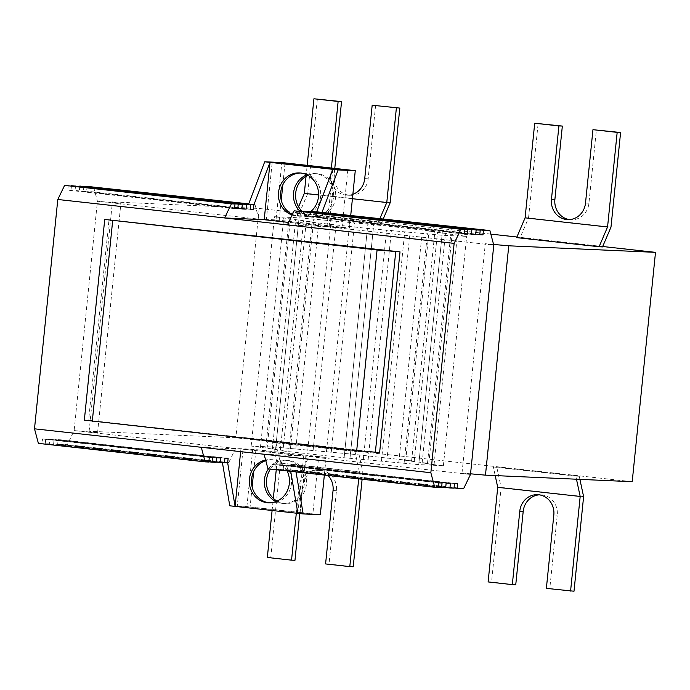 <?xml version="1.0" encoding="UTF-8"?>
<svg xmlns="http://www.w3.org/2000/svg" width="690" height="690" viewBox="0 0 690 690"><rect width="100%" height="100%" fill="white"/><g stroke="black" fill="none" stroke-linecap="round" stroke-linejoin="round"><path stroke-width="0.52" stroke-dasharray="3.45 2.59" d="M546.368 588.38L549.801 588.536L557.253 515.145A18.449 17.121 -87.4 0 0 541.055 494.834A18.449 17.121 -87.4 0 0 539.33 494.842M325.585 563.928L329.018 564.084L336.47 490.693A18.449 17.121 -87.4 0 0 320.272 470.373A18.449 17.121 -87.4 0 0 302.418 486.916L299.719 513.558M296.312 513.179L298.994 486.769A18.449 17.121 92.6 0 1 316.839 470.226A18.449 17.121 92.6 0 1 328.086 475.479M549.801 588.536L574.002 591.218M358.705 478.869L359.404 472.003L276.94 462.869L272.559 442.514L358.446 451.803L362.828 472.158L362.112 479.248M272.102 510.497L273.335 498.352M276.25 469.735L276.94 462.869M329.018 564.084L353.22 566.766M569.379 219.61A18.449 17.121 -87.4 0 0 571.087 219.774A18.449 17.121 -87.4 0 0 588.932 203.231L596.393 129.841M352.866 194.287A18.449 17.121 92.6 0 1 346.88 195.167A18.449 17.121 92.6 0 1 330.674 174.855L331.373 168.041M334.771 168.412L334.107 175.01A18.449 17.121 -87.4 0 0 350.304 195.322A18.449 17.121 -87.4 0 0 368.149 178.779L375.61 105.389M516.638 237.627L520.062 237.774L528.523 217.997L610.986 227.131M528.523 217.997L538.14 123.389M317.357 98.937L307.74 193.545L390.204 202.679M383.321 218.764L381.743 222.456L378.31 222.301L379.983 218.394M359.404 472.003L355.014 451.648M488.115 581.929L491.547 582.084L501.156 487.476L496.766 467.121L493.341 466.966L495.196 475.591M307.74 193.545L299.279 213.322L381.743 222.456M520.062 237.774L602.525 246.908M306.041 176.373L307.162 165.359M318.573 194.968L352.418 198.72M378.31 222.301L295.855 213.175L298.58 206.784M493.341 466.966L575.796 476.1L576.469 479.214M362.828 472.158L280.373 463.025L270.765 557.632L267.332 557.477M270.765 557.632L294.966 560.315M491.547 582.084L515.749 584.766M583.611 496.61L501.156 487.476M358.446 451.803L275.983 442.67L280.373 463.025M579.893 479.369L579.229 476.255L496.766 467.121M295.855 213.175L299.279 213.322M275.983 442.67L272.559 442.514M575.796 476.1L579.229 476.255M264.063 454.244L303.686 456.012L240.913 449.061L240.646 451.657M297.864 513.351L303.686 456.012M267.962 468.82L271.601 468.984L272.067 464.396L275.284 464.534L274.818 469.122L278.889 469.304L279.355 464.715L283.633 464.913L283.167 469.493L287.238 469.674L287.704 465.095L290.921 465.233L290.714 471.339M201.282 447.293L240.913 449.061M287.118 470.942A21.614 20.07 -87.4 0 0 270.351 459.609A21.614 20.07 -87.4 0 0 265.598 460.006M445.697 487.494L283.167 469.493M450.423 483.38L283.633 464.913M38.399 443.394L42.038 443.558L42.504 438.969L45.721 439.116L45.255 443.696L49.326 443.886L49.792 439.297L54.07 439.487L53.604 444.075L57.675 444.257L58.141 439.668L61.358 439.815L60.892 444.395L67.318 444.688L74.132 430.586L97.583 432.69L89.122 431.259L235.859 437.805L632.204 481.698M208.829 462.033L42.038 443.558M454.02 488.149L287.238 469.674M209.294 457.444L42.504 438.969M454.486 483.561L287.704 465.095M212.503 457.582L45.721 439.116M442.066 483.009L275.284 464.534M438.849 482.862L272.067 464.396M457.703 483.707L290.921 465.233M208.846 461.817L45.255 443.696M438.409 487.243L274.818 469.122M454.046 487.942L290.456 469.821M216.108 462.352L49.326 443.886M445.671 487.778L278.889 469.304M216.574 457.763L49.792 439.297M446.137 483.19L279.355 464.715M220.86 457.962L54.07 439.487M224.483 462.516L222.413 462.636M296.027 471.925L295.769 470.408L302.203 470.701L309.008 456.599L326.146 457.366L324.352 475.065M228.14 458.281L61.358 439.815M326.146 457.366L252.73 449.233L235.592 448.474L228.778 462.567L222.353 462.283L60.892 444.395M224.931 458.143L58.141 439.668M269.497 502.82A21.614 20.07 -87.4 0 0 270.566 502.898A21.614 20.07 -87.4 0 0 291.577 482.198A21.614 20.07 -87.4 0 0 272.498 459.704A21.614 20.07 -87.4 0 0 265.771 460.635M268.436 468.872A21.614 20.07 92.6 0 1 285.349 460.282A21.614 20.07 92.6 0 1 304.428 482.767A21.614 20.07 92.6 0 1 283.418 503.467A21.614 20.07 92.6 0 1 282.201 503.372A21.614 20.07 92.6 0 1 275.991 501.57M277.087 501.113A21.614 20.07 -87.4 0 0 284.34 503.467A21.614 20.07 -87.4 0 0 285.565 503.562A21.614 20.07 -87.4 0 0 306.576 482.862A21.614 20.07 -87.4 0 0 287.488 460.377A21.614 20.07 -87.4 0 0 270.48 469.096M224.466 462.723L57.675 444.257M216.134 462.076L53.604 444.075M320.324 514.706L246.908 506.572L229.77 505.805M237.231 506.495L250.082 507.064L312.863 514.016L300.012 513.446L237.231 506.495L243.053 449.156L255.912 449.733L253.696 471.52M252.73 449.233L246.908 506.572M252.126 486.959L250.082 507.064M255.912 449.733L318.685 456.685L312.863 514.016M318.685 456.685L305.834 456.107L300.012 513.446M305.834 456.107L243.053 449.156M228.778 462.567L67.318 444.688M235.592 448.474L74.132 430.586L97.428 201.239L258.888 219.127L276.026 219.886L281.848 162.555M470.546 473.814L462.015 473.055L470.477 474.487L309.008 456.599M282.943 450.984L344.129 457.763L418.752 464.611L443.385 465.707L428.757 464.085L434.105 464.327L422.142 462.999L427.498 463.24L405.711 460.506L411.602 460.773L350.425 453.994L275.802 447.146L251.169 446.05L288.834 451.251L282.943 450.984L306.239 221.645L312.13 221.904L274.465 216.703L299.098 217.807L373.721 224.655L434.898 231.426L429.007 231.167L466.682 236.368L442.048 235.264L367.425 228.416L306.239 221.645M287.359 224.897L326.982 226.665L288.558 222.413M301.004 211.321L300.555 215.694L297.347 215.556L297.813 210.968M309.353 211.761L308.913 216.074L304.626 215.875L305.092 211.295M316.641 212.02L316.193 216.393L312.984 216.255L313.45 211.666M332.813 169.335L326.982 226.665M292.112 215.056A21.614 20.07 -87.4 0 0 297.545 216.117A21.614 20.07 -87.4 0 0 310.776 211.545M234.565 208.604L67.784 190.13L68.25 185.541M464.129 234.022L297.347 215.556M234.591 208.389L67.784 190.13M464.146 233.815L300.555 215.694M71.441 185.895L70.992 190.276M241.854 208.923L75.063 190.457L75.529 185.869M471.408 234.35L304.626 215.875M241.88 208.647L75.063 190.457M292.431 214.392A21.614 20.07 -87.4 0 0 299.693 216.212A21.614 20.07 -87.4 0 0 320.66 196.167A21.614 20.07 -87.4 0 0 302.832 173.121A21.614 20.07 -87.4 0 0 301.616 173.026A21.614 20.07 -87.4 0 0 300.547 173.009M306.903 174.829A21.614 20.07 92.6 0 1 314.468 173.595A21.614 20.07 92.6 0 1 315.692 173.69A21.614 20.07 92.6 0 1 333.512 196.745A21.614 20.07 92.6 0 1 312.544 216.789A21.614 20.07 92.6 0 1 299.926 211.2M301.918 211.149A21.614 20.07 -87.4 0 0 314.683 216.884A21.614 20.07 -87.4 0 0 335.651 196.84A21.614 20.07 -87.4 0 0 317.831 173.785A21.614 20.07 -87.4 0 0 316.606 173.69A21.614 20.07 -87.4 0 0 307.947 175.381M471.443 234.074L308.913 216.074M79.79 186.334L79.35 190.647M250.203 209.303L83.421 190.828L83.887 186.24M250.229 209.087L83.421 190.828M87.078 186.593L86.63 190.966M276.026 219.886L349.442 228.019L332.304 227.26L328.406 212.684M349.442 228.019L350.753 215.159M248.564 204.266L254.989 204.55L258.888 219.127M266.349 219.808L329.13 226.76L341.981 227.338L279.209 220.386L266.349 219.808L272.179 162.478M279.209 220.386L281.244 200.273M282.814 184.842L284.944 163.884M341.981 227.338L347.803 169.999M329.13 226.76L334.952 169.43M490.823 234.117L259.155 208.458L112.418 201.911L120.879 203.343L97.428 201.239L93.529 186.671M254.989 204.55L248.719 203.861M332.304 227.26L493.773 245.14L485.311 243.708L493.583 244.45M479.791 234.514L316.193 216.393M463.663 488.58L302.203 470.701M438.383 487.45L271.601 468.984M479.766 234.721L312.984 216.255M602.698 246.503L516.905 236.998M379.629 452.554L88.622 420.322L109.011 219.644M84.344 420.132L88.622 420.322M97.583 432.69L120.879 203.343M89.122 431.259L112.418 201.911M251.169 446.05L274.465 216.703M265.797 447.672L289.093 218.325M260.44 447.43L283.737 218.083M272.412 448.759L295.708 219.411M267.056 448.517L290.352 219.17M280.356 449.992L303.652 220.645M275.534 449.777L298.83 220.429M288.834 451.251L312.13 221.904M344.129 457.763L367.425 228.416M350.02 458.031L373.316 228.683M363.32 459.497L386.616 230.149M368.141 459.713L391.437 230.365M381.441 461.187L404.737 231.84M386.797 461.429L410.093 232.082M398.768 462.749L422.064 233.41M404.116 462.99L427.412 233.643M418.752 464.611L442.048 235.264M462.015 473.055L485.311 243.708M443.385 465.707L466.682 236.368M428.757 464.085L452.054 234.747M434.105 464.327L457.401 234.98M422.142 462.999L445.438 233.66M427.498 463.24L450.794 233.893M414.19 461.765L437.486 232.427M419.011 461.981L442.307 232.634M405.711 460.506L429.007 231.167M411.602 460.773L434.898 231.426M259.155 208.458L235.859 437.805M350.425 453.994L373.721 224.655M344.534 453.735L367.83 224.388M331.235 452.261L354.531 222.913M326.413 452.045L349.709 222.697M313.113 450.57L336.41 221.231M307.757 450.337L331.053 220.99M295.786 449.009L319.082 219.662M290.43 448.767L313.726 219.42M275.802 447.146L299.098 217.807M553.829 514.99L557.253 515.145M333.046 490.538L336.47 490.693M298.994 486.769L302.418 486.916M585.508 203.084L588.932 203.231M364.725 178.624L368.149 178.779M330.674 174.855L334.107 175.01M541.055 494.834L537.622 494.678M320.272 470.373L316.839 470.226M567.663 219.627L571.087 219.774M346.88 195.167L350.304 195.322M272.498 459.704L270.351 459.609M270.566 502.898L268.427 502.803M287.488 460.377L285.349 460.282M285.565 503.562L283.418 503.467M297.545 216.117L299.693 216.212M299.477 172.923L301.616 173.026M312.544 216.789L314.683 216.884M314.468 173.595L316.606 173.69"/><path stroke-width="1.03" d="M539.33 494.842A18.449 17.121 -87.4 0 0 523.201 511.376L515.749 584.766L512.325 584.611L519.777 511.221A18.449 17.121 92.6 0 1 537.622 494.678A18.449 17.121 92.6 0 1 553.829 514.99L546.368 588.38L574.002 591.218L583.611 496.61L579.893 479.369M328.086 475.479A18.449 17.121 92.6 0 1 333.046 490.538L325.585 563.928L349.796 566.611L358.705 478.869M299.719 513.558L294.966 560.315L291.542 560.159L296.312 513.179M576.469 479.214L580.187 496.455L570.578 591.063M580.187 496.455L497.723 487.321L488.115 581.929L512.325 584.611M291.542 560.159L267.332 557.477L272.102 510.497M273.335 498.352L276.25 469.735M362.112 479.248L353.22 566.766L349.796 566.611M562.341 126.072L534.707 123.234L525.099 217.842L607.562 226.976L599.093 246.753L602.525 246.908L610.986 227.131L620.595 132.523L592.96 129.686L585.508 203.084A18.449 17.121 92.6 0 1 567.663 219.627A18.449 17.121 92.6 0 1 551.457 199.307L558.917 125.916L562.341 126.072L554.889 199.462A18.449 17.121 -87.4 0 0 569.379 219.61M372.177 105.234L399.812 108.071L372.177 105.234L364.725 178.624A18.449 17.121 92.6 0 1 352.866 194.287M331.373 168.041L338.135 101.465L341.559 101.62L334.771 168.412M592.96 129.686L617.17 132.368L607.562 226.976M620.595 132.523L617.17 132.368M399.812 108.071L390.204 202.679L383.321 218.764M307.162 165.359L313.924 98.782L341.559 101.62M379.983 218.394L386.78 202.524L396.388 107.916M525.099 217.842L516.638 237.627L599.093 246.753M495.196 475.591L497.723 487.321M313.924 98.782L338.135 101.465M534.707 123.234L558.917 125.916M298.58 206.784L304.316 193.39L306.041 176.373M304.316 193.39L318.573 194.968M352.418 198.72L386.78 202.524M288.558 222.413L264.21 219.713L224.578 217.945L231.391 203.852L64.61 185.377L57.796 199.479L454.141 243.372L430.845 472.719L264.063 454.244L267.962 468.82L434.743 487.287L438.383 487.45L438.849 482.862L442.066 483.009L441.6 487.597L438.409 487.243M290.714 471.339L297.864 513.351L303.186 513.938L296.027 471.925M264.063 454.244L34.5 428.818L38.399 443.394L205.18 461.869L201.282 447.293M240.646 451.657L235.092 506.4L227.674 462.869L228.14 458.281L224.931 458.143L224.466 462.723L220.395 462.541L220.86 457.962L216.574 457.763L216.108 462.352L212.037 462.171L212.503 457.582L209.294 457.444L208.829 462.033L205.18 461.869M222.413 462.636L229.77 505.805L297.864 513.351M265.598 460.006A21.614 20.07 -87.4 0 0 249.34 482.224A21.614 20.07 -87.4 0 0 267.203 502.708A21.614 20.07 -87.4 0 0 268.427 502.803A21.614 20.07 -87.4 0 0 286.341 492.66A21.614 20.07 -87.4 0 0 287.118 470.942M441.6 487.597L445.671 487.778L446.137 483.19L450.423 483.38L449.958 487.968L445.697 487.494M449.958 487.968L454.02 488.149L454.486 483.561L457.703 483.707L457.237 488.296L454.046 487.942M212.037 462.171L208.846 461.817M227.674 462.869L224.483 462.516M265.771 460.635A21.614 20.07 -87.4 0 0 251.548 483.405A21.614 20.07 -87.4 0 0 269.35 502.803A21.614 20.07 -87.4 0 0 269.497 502.82M275.991 501.57A21.614 20.07 92.6 0 1 268.436 468.872M270.48 469.096A21.614 20.07 -87.4 0 0 277.087 501.113M220.395 462.541L216.134 462.076M303.186 513.938L320.324 514.706L324.352 475.065M253.696 471.52L252.126 486.959M493.583 244.45L508.763 245.804L655.5 252.35L632.204 481.698L485.467 475.151L470.546 473.814M264.21 219.713L270.031 162.374L264.71 161.788L248.564 204.266L253.886 204.852L270.031 162.374L332.813 169.335L316.641 212.02M231.391 203.852L235.031 204.016L234.565 208.604L237.783 208.742L238.248 204.154L242.319 204.335L241.854 208.923L246.132 209.113L246.597 204.533L250.668 204.714L250.203 209.303L253.42 209.441L253.886 204.852M457.237 488.296L463.663 488.58L470.477 474.487L493.773 245.14L489.874 230.564L483.449 230.279L482.983 234.867L479.766 234.721L480.231 230.132L476.16 229.951L475.695 234.54L471.408 234.35L471.874 229.761L467.811 229.58L467.346 234.169L464.129 234.022L464.594 229.442L294.164 210.804L287.359 224.897M471.874 229.761L305.092 211.295L301.004 211.321M480.231 230.132L313.45 211.666L309.353 211.761M310.776 211.545A21.614 20.07 -87.4 0 0 317.831 188.534A21.614 20.07 -87.4 0 0 300.693 173.018A21.614 20.07 -87.4 0 0 299.477 172.923A21.614 20.07 -87.4 0 0 278.786 190.664A21.614 20.07 -87.4 0 0 292.112 215.056M464.594 229.442L460.955 229.278L454.141 243.372M460.955 229.278L294.164 210.804M235.031 204.016L64.61 185.377M237.783 208.742L234.591 208.389M467.346 234.169L464.146 233.815M238.248 204.154L71.441 185.895M467.811 229.58L301.021 211.114M242.319 204.335L71.458 185.688M246.132 209.113L241.88 208.647M300.547 173.009A21.614 20.07 -87.4 0 0 281.02 190.293A21.614 20.07 -87.4 0 0 292.431 214.392M299.926 211.2A21.614 20.07 92.6 0 1 306.903 174.829M307.947 175.381A21.614 20.07 -87.4 0 0 301.918 211.149M475.695 234.54L471.443 234.074M246.597 204.533L79.79 186.334M250.668 204.714L79.816 186.059M253.42 209.441L250.229 209.087M248.564 204.266L87.078 186.593M316.658 211.804L321.98 212.399L338.135 169.921L332.813 169.335M338.135 169.921L355.264 170.68L281.848 162.555L264.71 161.788M272.179 162.478L285.03 163.047L347.803 169.999L334.952 169.43L272.179 162.478M489.874 230.564L321.98 212.399L483.449 230.279M350.753 215.159L355.264 170.68M281.244 200.273L282.814 184.842M284.944 163.884L285.03 163.047M248.719 203.861L87.104 186.386M482.983 234.867L479.791 234.514M430.845 472.719L434.743 487.287M476.16 229.951L309.379 211.485M655.5 252.35L602.698 246.503M516.905 236.998L490.823 234.117M379.629 452.554L356.696 450.648L84.344 420.132L104.725 219.454L377.076 249.97L400.019 251.876L379.629 452.554M375.351 452.355L395.732 251.678M356.696 450.648L377.076 249.97M92.288 421.366L112.668 220.688M400.019 251.876L104.725 219.454M57.796 199.479L34.5 428.818M485.467 475.151L508.763 245.804M519.777 511.221L523.201 511.376M551.457 199.307L554.889 199.462"/></g></svg>
